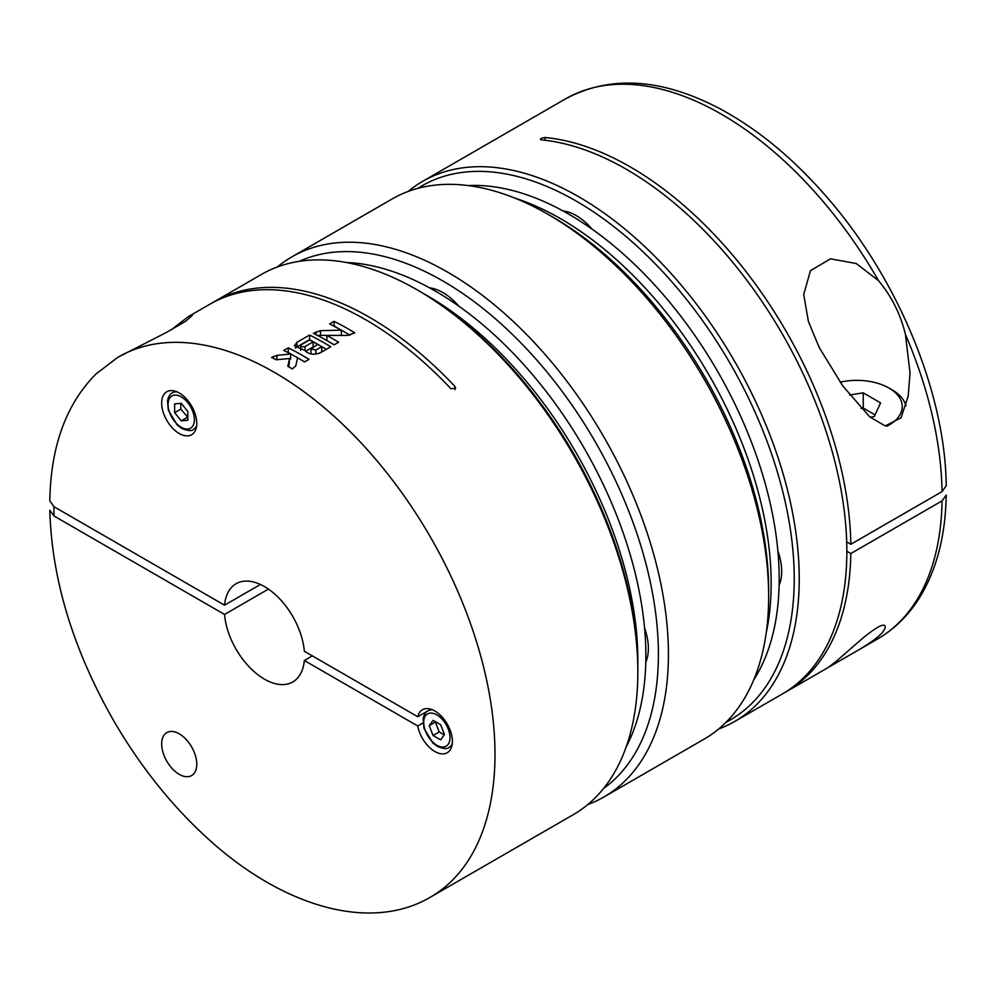 <?xml version="1.0" encoding="UTF-8"?>
<svg xmlns="http://www.w3.org/2000/svg" width="996" height="996" viewBox="0 0 996 996"><rect width="100%" height="100%" fill="white"/><g stroke="black" fill="none" stroke-linecap="round" stroke-linejoin="round"><path stroke-width="1.49" d="M836.827 660.796L828.523 667.308L856.299 651.272C875.086 640.416 884.734 632.311 885.232 626.932C884.871 622.612 877.476 626.272 863.059 637.926L836.827 660.796M718.602 729.035A311.885 180.064 -120 0 0 734.637 721.515A311.885 180.064 -120 0 0 734.637 361.374A311.885 180.064 -120 0 0 422.752 181.297A311.885 180.064 -120 0 0 408.223 191.431M946.2 485.749L942.054 491.613L850.821 544.277A311.885 180.064 -120 0 0 545.111 137.523C541.226 138.071 539.894 138.842 541.102 139.838A311.885 180.064 60 0 1 809.437 387.743A311.885 180.064 60 0 1 782.258 694.025L734.637 721.515M540.355 139.353L541.102 139.838M878.472 280.598L856.211 263.529L830.477 258.823L810.445 270.675L803.71 294.542L808.403 321.471L819.285 347.641L842.765 385.913L869.695 416.826L885.232 425.939L901.031 417.797L908.178 396.184L910.045 373.102L905.464 334.569C900.608 314.338 891.607 296.347 878.472 280.598A311.885 180.064 -120 0 0 565.604 98.828L422.752 181.297M946.2 495.161L942.054 500.876L850.821 553.539A311.885 180.064 -120 0 1 786.267 691.71A311.885 180.064 -120 0 1 784.25 692.843M726.059 722.237A308.349 178.023 -120 0 0 730.367 363.839A308.349 178.023 -120 0 0 417.834 188.369M592.097 229.142A49.613 28.647 -120 0 0 562.977 210.915M850.821 544.277L846.712 541.899M846.849 551.249L850.821 553.539M840.126 382.215A45.368 26.195 180 0 1 888.955 388.029L891.968 389.772A49.613 28.647 180 0 1 905.974 405.895M891.968 389.772L888.955 388.029A45.368 26.195 180 0 1 886.838 426.213M875.036 414.871L863.233 408.049L863.233 392.86L849.588 394.976M863.233 392.86L880.601 402.882L874.239 416.577L870.143 417.212M863.233 408.049L861.03 408.397M468.245 185.58A297.717 171.885 60 0 1 717.531 371.259A297.717 171.885 60 0 1 753.686 679.982M515.032 198.179A297.717 171.885 60 0 1 766.161 633.157M587.777 804.569A311.885 180.064 -120 0 0 603.825 797.037L704.06 739.169A311.885 180.064 -120 0 0 768.663 596.392L768.663 590.603A304.801 175.981 -120 0 0 553.141 217.302L548.124 214.401A311.885 180.064 -120 0 0 392.175 198.951L291.94 256.831A311.885 180.064 -120 0 0 277.398 266.953M603.613 788.409A304.801 175.981 -120 0 0 595.272 441.838A304.801 175.981 -120 0 0 299.298 261.326M645.782 662.24A49.613 28.647 -120 0 0 644.549 627.903M603.825 797.037A311.885 180.064 -120 0 0 603.825 436.895A311.885 180.064 -120 0 0 291.94 256.831M768.663 596.392A311.885 180.064 -120 0 0 548.124 214.401M779.109 585.262A49.613 28.647 -120 0 0 777.876 550.925M346.297 262.496A297.717 171.885 60 0 1 584.204 448.225A297.717 171.885 60 0 1 626.098 747.137M423.599 293.608A297.717 171.885 60 0 1 637.813 664.618M49.8 510.301C51.767 579.66 73.281 650.164 114.328 721.826C140.349 766.298 170.914 804.668 206.023 836.926C281.133 906.435 369.84 932.804 430.397 897.172L573.248 814.691A311.885 180.064 -120 0 0 637.838 671.914A311.885 180.064 -120 0 0 417.312 289.936A311.885 180.064 -120 0 0 261.363 274.485L213.742 301.975A311.885 180.064 -120 0 0 211.75 303.158M430.397 897.172A311.885 180.064 -120 0 0 430.397 537.031A311.885 180.064 -120 0 0 118.512 356.954L166.382 332.465L185.804 321.148L192.29 315.371L188.294 316.666L209.733 304.29A311.885 180.064 60 0 1 450.889 388.701L455.645 388.228L454.898 386.386A311.885 180.064 -120 0 0 213.742 301.975M188.294 316.666L171.026 330M338.615 342.226L334.096 344.828A311.885 180.064 -120 0 0 313.354 333.336L320.5 330.635L341.317 330.174A311.885 180.064 -120 0 0 329.589 323.961L334.096 321.359A311.885 180.064 60 0 1 354.85 332.851L347.691 335.415L326.887 335.453A311.885 180.064 60 0 1 338.615 342.226M330.772 346.757L320.388 352.746C313.815 355.236 308.685 354.476 304.988 350.455L294.38 345.836L296.933 342.325L309.569 335.042A311.885 180.064 60 0 1 330.772 346.757M304.502 361.922A311.885 180.064 -120 0 0 297.58 357.838L295.762 365.856L292.326 368.943A311.885 180.064 -120 0 0 287.807 366.254L289.599 358.51L276.079 359.768A311.885 180.064 -120 0 0 271.572 357.464L276.876 355.398L290.67 354.003A311.885 180.064 -120 0 0 283.748 350.43L288.267 347.828A311.885 180.064 60 0 1 309.009 359.307L304.502 361.922M312.346 655.878L304.328 660.51L417.772 726.009A24.813 14.33 -120 0 0 430.035 747.946A24.813 14.33 -120 0 0 447.254 752.727A24.813 14.33 -120 0 0 447.254 724.08A24.813 14.33 -120 0 0 422.441 709.75A24.813 14.33 -120 0 0 417.772 716.747L304.328 651.247A56.71 32.744 -120 0 0 277.896 597.015A56.71 32.744 -120 0 0 236.077 583.743A56.71 32.744 -120 0 0 224.536 605.182L53.958 506.703L49.8 500.839M268.434 589.097L224.536 614.445A56.71 32.744 -120 0 0 250.955 668.677A56.71 32.744 -120 0 0 292.787 681.961A56.71 32.744 -120 0 0 304.328 660.51M260.417 584.465L224.536 605.182M637.838 671.914L637.838 669.026A308.349 178.023 -120 0 0 419.814 291.38L417.312 289.936M49.8 510.251L53.958 515.965L224.536 614.445M117.105 357.776L118.512 356.954A311.885 180.064 -120 0 0 117.528 357.527L95.965 374.01C66.159 404.04 50.771 446.308 49.8 500.789M179.218 774.328A24.813 14.33 -120 0 0 191.63 775.56A24.813 14.33 -120 0 0 191.63 746.913A24.813 14.33 -120 0 0 166.818 732.583A24.813 14.33 -120 0 0 163.008 752.466A24.813 14.33 -120 0 0 179.218 774.328M179.218 433.497A24.813 14.33 -120 0 0 191.63 434.717A24.813 14.33 -120 0 0 191.63 406.069A24.813 14.33 -120 0 0 166.818 391.752A24.813 14.33 -120 0 0 163.008 411.634A24.813 14.33 -120 0 0 179.218 433.497M458.77 306.121A49.613 28.647 -120 0 0 429.65 287.894M350.032 335.179L334.096 325.991L334.096 321.359M338.951 335.366L341.317 335.366L341.317 330.174M338.267 335.366L320.5 335.366A6.374 3.685 0 0 0 317.923 335.677M328.07 341.255L326.887 340.57L326.887 335.453M334.183 344.778L328.406 341.454M320.226 345.786L309.569 339.636L309.569 335.042M326.339 349.31L320.563 345.986M309.569 339.636L296.933 346.919A8.927 5.154 0 0 0 295.389 348.114M317.687 344.342A311.885 180.064 60 0 1 321.745 346.67L315.881 350.057L311.038 348.899L317.687 344.342M319.355 353.256L321.745 351.874L321.745 346.67M301.439 344.628L309.569 339.935A311.885 180.064 60 0 1 313.167 341.852L305.05 346.533C301.539 347.231 300.331 346.596 301.439 344.628L300.755 345.649M305.598 351.302L313.167 346.919L313.167 341.852M298.464 358.348L288.267 352.447L288.267 347.828M304.577 361.872L298.812 358.535M289.599 359.133L290.67 359.046L290.67 354.003M288.865 366.877L289.599 358.51M444.453 734.463L440.643 724.677L433.048 720.295L429.251 725.698L433.048 735.484L440.643 739.866L444.453 734.463M432.575 709.837A21.09 12.176 -120 0 0 428.056 710.808L417.772 716.747M423.026 722.972L417.772 726.009M435.65 721.789L429.251 725.698M435.389 722.15L439.199 731.936L433.048 735.484M439.199 731.936L444.191 734.824M174.649 403.89L181.222 403.305L187.808 411.497L187.808 420.262L181.222 420.847L174.649 412.668L174.649 403.89M180.786 403.343L180.786 409.119L187.808 417.262M187.36 417.312L181.222 420.847M180.786 409.119L174.649 412.668M942.054 491.613A311.885 180.064 -120 0 0 905.464 334.569M946.2 495.211C945.528 535.973 936.514 570.347 919.146 598.347C908.165 615.702 894.284 629.273 877.488 639.034A311.885 180.064 -120 0 0 942.054 500.876M545.111 137.523L545.111 140.274M53.958 515.965L53.958 506.703M454.898 386.386L454.898 389.685M320.5 335.366L320.5 330.635M315.993 334.681L315.993 331.817M296.933 346.919L296.933 342.325M315.881 354.128L315.881 350.057M305.05 350.567L305.05 346.533M276.876 359.68L276.876 355.398M273.203 358.274L273.203 356.518M436.846 745.269A18.613 10.744 -120 0 0 448.25 729.06A18.613 10.744 -120 0 0 425.454 715.9A18.613 10.744 -120 0 0 436.846 745.269M451.923 745.73L449.146 747.336A21.09 12.176 -120 0 0 452.246 743.912M181.222 427.272A18.613 10.744 -120 0 0 192.626 411.062A18.613 10.744 -120 0 0 169.83 397.902A18.613 10.744 -120 0 0 181.222 427.272M196.299 427.732L193.523 429.326A21.09 12.176 -120 0 0 196.61 425.902M176.939 391.839A21.09 12.176 -120 0 0 172.433 392.798C170.117 393.856 168.498 396.495 167.54 400.728L168.336 410.165L177.188 424.956L181.745 428.405C188.032 430.932 191.954 431.231 193.523 429.326M828.523 667.308L786.267 691.71M877.488 639.034L856.299 651.272M565.604 98.828C610.747 74.787 662.552 78.286 721.004 109.323C758.404 129.629 793.613 158.8 826.63 196.847C897.595 278.009 945.416 392.922 946.2 485.699M910.045 374.434L910.045 373.102M310.976 353.966L310.976 348.886M300.692 350.368L300.692 345.624M449.146 747.336C447.578 749.241 443.656 748.93 437.369 746.402L432.812 742.954L423.96 728.176L423.175 718.726C424.122 714.493 425.753 711.854 428.056 710.808M175.209 391.204L172.433 392.798"/></g></svg>
